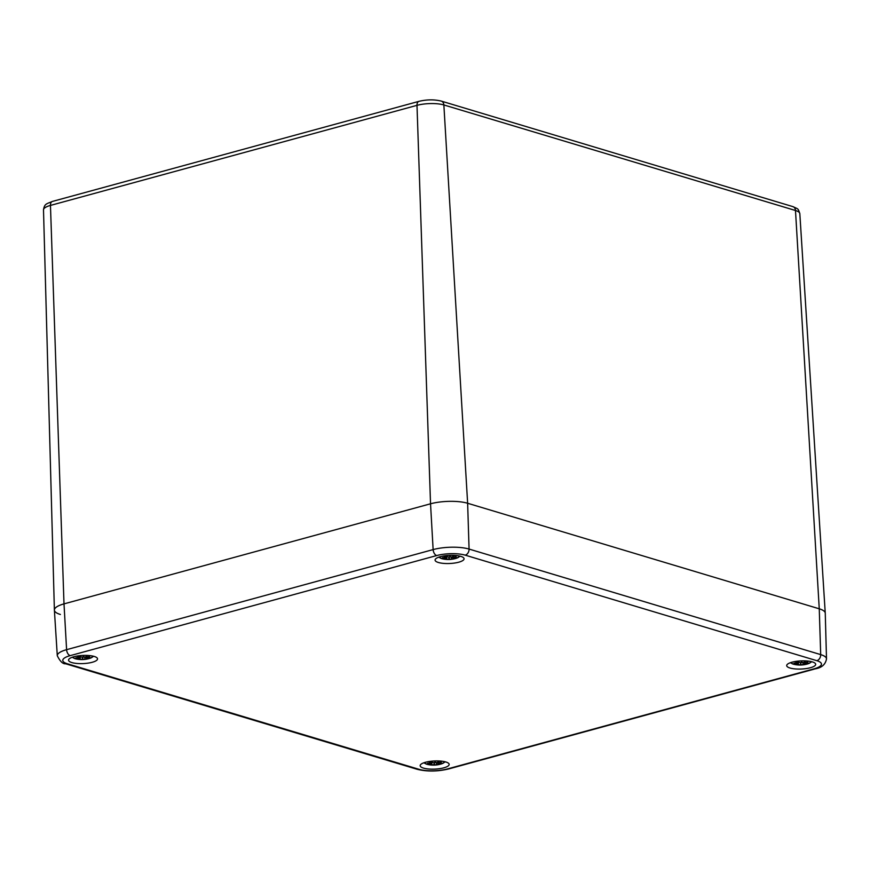 <?xml version="1.0" encoding="UTF-8"?>
<svg xmlns="http://www.w3.org/2000/svg" width="870" height="870" viewBox="0 0 870 870"><rect width="100%" height="100%" fill="white"/><g stroke="black" fill="none" stroke-linecap="round" stroke-linejoin="round"><path stroke-width="1.3" d="M60.389 614.47A26.383 7.406 -2.6 0 1 54.386 610.066A26.383 7.406 -2.6 0 1 63.999 603.878L430.53 503.795A26.383 7.406 -2.6 0 1 467.636 503.262L819.257 608.804A26.383 7.406 -2.6 0 1 825.249 613.132L799.824 213.628A19.107 5.361 -2.6 0 0 795.484 210.496A5.274 3.958 106.7 0 0 792.929 206.636C798.54 209.344 797.888 208.039 799.824 213.628M70.176 655.643L436.696 555.56A20.282 5.688 -2.6 0 1 465.222 555.158L816.843 660.689A20.282 5.688 -2.6 0 1 814.059 668.823A5.274 3.165 74.7 0 0 815.223 668.856C821.769 667.758 825.532 664.419 826.5 658.873L825.26 613.209A26.383 7.406 177.4 0 0 819.257 608.804L467.636 503.262A26.383 7.406 177.4 0 0 430.53 503.795L63.999 603.878A26.383 7.406 177.4 0 0 54.386 610.142L57.289 655.73C60.117 661.439 62.901 664.125 65.652 663.777A5.274 3.958 106.7 0 0 67.392 663.777A20.282 5.688 -2.6 0 1 70.176 655.643A5.274 3.165 -105.3 0 1 66.599 649.672A25.556 7.177 177.4 0 0 57.289 655.73M94.243 656.448A14.518 4.078 -2.6 0 1 97.538 658.851A14.518 4.078 -2.6 0 1 83.226 663.582A14.518 4.078 -2.6 0 1 68.545 660.167A14.518 4.078 -2.6 0 1 78.072 655.893A14.518 4.078 -2.6 0 1 94.243 656.448M460.774 556.365A14.518 4.078 -2.6 0 1 464.069 558.768A14.518 4.078 -2.6 0 1 449.757 563.499A14.518 4.078 -2.6 0 1 435.076 560.084A14.518 4.078 -2.6 0 1 444.592 555.81A14.518 4.078 -2.6 0 1 460.774 556.365M812.395 661.907A14.518 4.078 -2.6 0 1 815.69 664.31A14.518 4.078 -2.6 0 1 801.379 669.03A14.518 4.078 -2.6 0 1 786.697 665.626A14.518 4.078 -2.6 0 1 796.213 661.341A14.518 4.078 -2.6 0 1 812.395 661.907M445.864 761.989A14.518 4.078 -2.6 0 1 449.17 764.393A14.518 4.078 -2.6 0 1 434.848 769.113A14.518 4.078 -2.6 0 1 420.166 765.709A14.518 4.078 -2.6 0 1 429.693 761.424A14.518 4.078 -2.6 0 1 445.864 761.989M444.407 761.62A9.896 2.773 -2.6 0 1 441.46 763.882L441.46 763.882A9.896 2.773 -2.6 0 1 440.851 764.067M428.421 764.632A9.896 2.773 -2.6 0 1 427.801 764.502L427.801 764.502A9.896 2.773 -2.6 0 1 424.658 762.511M439.437 761A26.339 16.617 108.2 0 1 437.251 762.479L435.348 762.664A26.1 2.044 78.3 0 0 435.261 761.119A26.1 3.349 -79.9 0 1 434.608 762.675L432.738 762.544A26.339 12.202 -107.4 0 1 431.107 761.239M438.665 761.565L438.795 762.946A26.339 22.305 -75.4 0 0 442.09 761.228M438.469 763.599A26.1 22.968 20.2 0 0 441.59 763.012A26.1 25.937 -166.9 0 1 438.393 763.816L438.404 763.588M438.36 764.241L438.36 764.241A26.339 17.694 -115.4 0 0 441.59 763.806A9.135 2.566 177.4 0 1 440.22 764.241A26.383 26.383 0 0 0 441.46 763.882L445.331 761.837M434.608 764.85A26.1 5.894 80.6 0 1 433.902 765.111L434.13 762.968L434.608 764.85L436.468 764.752A26.339 13.485 83.5 0 0 438.415 764.654A26.339 13.485 83.5 0 0 438.861 764.556L440.22 764.241A9.135 2.566 177.4 0 1 438.893 764.545L438.415 763.98L438.893 764.545M433.902 765.111L434.13 762.794M430.737 763.708L430.411 764.349A26.339 21.01 119.9 0 1 426.517 764.023A9.135 2.566 177.4 0 0 428.736 764.697A26.339 17.9 -84.1 0 0 431.966 764.817L433.869 764.861M428.279 761.652A26.339 18.977 77.4 0 0 430.857 763.066L430.824 763.708A26.1 23.392 1.4 0 1 427.572 763.218A26.1 25.502 -122.2 0 0 430.759 763.925L430.411 764.349M430.878 761.272L430.824 763.708M429.334 764.11L428.736 764.697M435.348 762.664L435.098 761.533M810.938 661.537A9.896 2.773 -2.6 0 1 807.991 663.799L807.991 663.799A9.896 2.773 -2.6 0 1 807.371 663.984M794.952 664.549A9.896 2.773 -2.6 0 1 794.321 664.419L794.321 664.419A9.896 2.773 -2.6 0 1 791.178 662.44M805.957 660.917A26.339 16.617 108.2 0 1 803.771 662.407L801.879 662.581A26.1 2.044 78.3 0 0 801.792 661.037A26.1 3.349 -79.9 0 1 801.139 662.592L799.258 662.461A26.339 12.202 -107.4 0 1 797.638 661.167M805.196 661.483L805.326 662.864A26.339 22.305 -75.4 0 0 808.611 661.156M804.989 663.516A26.1 22.968 20.2 0 0 808.11 662.929A26.1 25.937 -166.9 0 1 804.924 663.734L804.924 663.505M804.88 664.158L804.88 664.158A26.339 17.694 -115.4 0 0 808.121 663.723A9.135 2.566 177.4 0 1 806.74 664.169A26.383 26.383 0 0 0 807.991 663.799L811.851 661.755M801.129 664.767A26.1 5.894 80.6 0 1 800.422 665.039L800.661 662.886L801.129 664.767L802.999 664.669A26.339 13.485 83.5 0 0 804.935 664.571A26.339 13.485 83.5 0 0 805.381 664.473L804.935 663.897L805.413 664.462A9.135 2.566 177.4 0 0 806.74 664.169L805.402 664.473M800.422 665.039L800.65 662.712M797.257 663.625L796.942 664.267A26.339 21.01 119.9 0 1 793.048 663.94A9.135 2.566 177.4 0 0 795.267 664.615A26.339 17.9 -84.1 0 0 798.486 664.734L800.389 664.778M794.81 661.57A26.339 18.977 77.4 0 0 797.377 662.983L797.355 663.636A26.1 23.392 1.4 0 1 794.103 663.136A26.1 25.502 -122.2 0 0 797.279 663.843L796.942 664.267M797.409 661.189L797.355 663.636M795.865 664.027L795.267 664.615M801.879 662.581L801.629 661.45M92.785 656.078A9.896 2.773 -2.6 0 1 89.838 658.351L89.838 658.351A9.896 2.773 -2.6 0 1 89.229 658.525M76.799 659.09A9.896 2.773 -2.6 0 1 76.179 658.971L76.179 658.971A9.896 2.773 -2.6 0 1 73.036 656.981M87.816 655.458A26.339 16.617 108.2 0 1 85.63 656.948L83.727 657.133A26.1 2.044 78.3 0 0 83.64 655.578A26.1 3.349 -79.9 0 1 82.987 657.144L81.117 657.013A26.339 12.202 -107.4 0 1 79.485 655.708M87.043 656.024L87.174 657.405A26.339 22.305 -75.4 0 0 90.458 655.697M86.848 658.068A26.1 22.968 20.2 0 0 89.958 657.481A26.1 25.937 -166.9 0 1 86.772 658.275L86.772 658.046M86.728 658.699L86.728 658.699A26.339 17.694 -115.4 0 0 89.969 658.275A9.135 2.566 177.4 0 1 88.588 658.71A26.383 26.383 0 0 0 89.838 658.351L93.71 656.295M82.987 659.308A26.1 5.894 80.6 0 1 82.269 659.58L82.509 657.426L82.987 659.308L84.847 659.21A26.339 13.485 83.5 0 0 86.793 659.123A26.339 13.485 83.5 0 0 87.239 659.014M82.269 659.58L82.498 657.252M79.116 658.166L78.789 658.807A26.339 21.01 119.9 0 1 74.896 658.492A9.135 2.566 177.4 0 0 77.115 659.155A26.339 17.9 -84.1 0 0 80.334 659.275L82.248 659.319M76.658 656.121A26.339 18.977 77.4 0 0 79.235 657.524L79.203 658.177A26.1 23.392 1.4 0 1 75.951 657.676A26.1 25.502 -122.2 0 0 79.126 658.383L78.789 658.807M79.257 655.73L79.203 658.177M77.713 658.568L77.115 659.155M87.272 659.003L86.793 658.438L87.272 659.003A9.135 2.566 177.4 0 0 88.588 658.71L87.25 659.014M83.727 657.133L83.477 656.002M459.306 555.995A9.896 2.773 -2.6 0 1 456.358 558.268L456.358 558.268A9.896 2.773 -2.6 0 1 455.749 558.442M443.33 559.008A9.896 2.773 -2.6 0 1 442.699 558.888L442.699 558.888A9.896 2.773 -2.6 0 1 439.557 556.898M454.336 555.375A26.339 16.617 108.2 0 1 452.15 556.865L450.258 557.05A26.1 2.044 78.3 0 0 450.171 555.495A26.1 3.349 -79.9 0 1 449.518 557.061L447.637 556.93A26.339 12.202 -107.4 0 1 446.005 555.625M453.574 555.941L453.694 557.333A26.339 22.305 -75.4 0 0 456.989 555.615M453.368 557.985A26.1 22.968 20.2 0 0 456.489 557.398A26.1 25.937 -166.9 0 1 453.292 558.192L453.303 557.964M453.259 558.616L453.259 558.616A26.339 17.694 -115.4 0 0 456.5 558.192A9.135 2.566 177.4 0 1 455.119 558.627A26.383 26.383 0 0 0 456.358 558.268L460.23 556.213M449.507 559.225A26.1 5.894 80.6 0 1 448.8 559.497L449.029 557.355L449.507 559.225L451.378 559.127A26.339 13.485 83.5 0 0 453.313 559.04A26.339 13.485 83.5 0 0 453.759 558.932L455.119 558.627A9.135 2.566 177.4 0 1 453.792 558.932L453.313 558.355L453.792 558.932M448.8 559.497L449.029 557.17M445.636 558.083L445.32 558.725A26.339 21.01 119.9 0 1 441.416 558.409A9.135 2.566 177.4 0 0 443.646 559.073A26.339 17.9 -84.1 0 0 446.865 559.192L448.768 559.236M443.178 556.039A26.339 18.977 77.4 0 0 445.755 557.442L445.723 558.094A26.1 23.392 1.4 0 1 442.482 557.594A26.1 25.502 -122.2 0 0 445.657 558.301L445.32 558.725M445.788 555.647L445.723 558.094M444.244 558.486L443.646 559.073M450.258 557.05L449.997 555.919M792.929 206.636L441.308 101.105A5.274 3.958 106.7 0 1 443.863 104.955L795.484 210.496L819.257 608.804L820.693 654.61L469.071 549.068A25.556 7.177 177.4 0 0 433.129 549.59L66.599 649.672L63.999 603.878L50.46 205.418L416.991 105.346A19.107 5.361 -2.6 0 1 443.863 104.955L467.636 503.262L469.071 549.068A5.274 3.958 -73.3 0 1 465.222 555.158M441.308 101.105C434.282 99.376 426.822 99.463 418.948 101.344A5.274 3.165 74.7 0 0 416.991 105.346L430.53 503.795L433.129 549.59A5.274 3.165 -105.3 0 0 436.696 555.56M52.428 201.427A5.274 3.165 74.7 0 0 50.46 205.418A19.107 5.361 -2.6 0 0 43.5 209.898C44.5 203.493 46.599 203.971 52.428 201.427L418.948 101.344M815.223 668.856L448.692 768.939A5.274 3.165 -105.3 0 1 447.539 768.906A20.282 5.688 -2.6 0 1 419.014 769.319A5.274 3.958 106.7 0 1 417.274 769.319L65.652 663.777M419.014 769.319L67.392 663.777M816.843 660.689A5.274 3.958 -73.3 0 0 820.693 654.61A25.556 7.177 177.4 0 1 826.5 658.873M814.059 668.823L447.539 768.906M436.468 764.752L436.533 762.729M431.966 764.817L431.618 761.685M802.999 664.669L803.064 662.646M798.486 664.734L798.138 661.602M84.847 659.21L84.912 657.198M80.334 659.275L79.986 656.143M451.378 559.127L451.443 557.115M446.865 559.192L446.517 556.06M43.5 209.898L54.386 610.066M448.692 768.939C437.566 771.581 427.083 771.701 417.274 769.319M438.415 764.654A26.383 26.383 0 0 1 427.801 764.502L423.766 762.816M437.958 764.121L437.697 762.207M438.197 763.436L438.012 762.011M431.259 763.447L431.357 761.457M804.946 664.571A26.383 26.383 0 0 1 794.321 664.419L790.286 662.733M804.489 664.049L804.217 662.124M804.728 663.353L804.532 661.929M797.79 663.364L797.877 661.374M86.793 659.112A26.383 26.383 0 0 1 76.179 658.971L72.134 657.274M86.337 658.59L86.076 656.676M86.576 657.894L86.38 656.469M79.638 657.905L79.725 655.926M453.324 559.029A26.383 26.383 0 0 1 442.699 558.888L438.665 557.202M452.857 558.507L452.596 556.593M453.107 557.811L452.911 556.398M446.169 557.822L446.256 555.843"/></g></svg>
